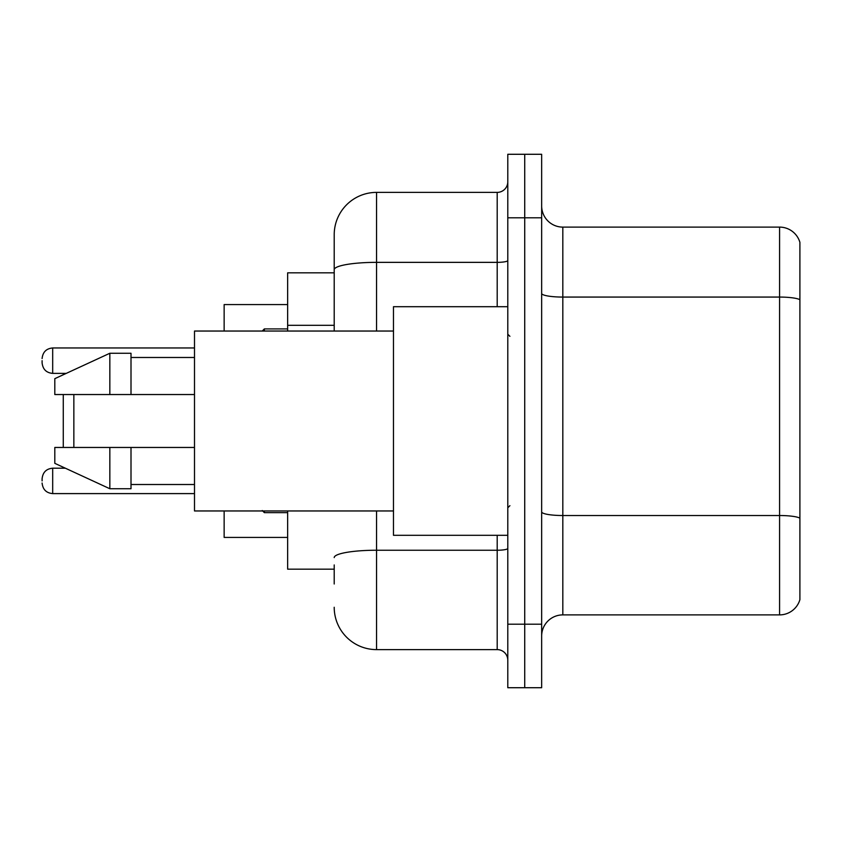 <?xml version="1.0" encoding="UTF-8"?>
<svg xmlns="http://www.w3.org/2000/svg" width="842" height="842" viewBox="0 0 842 842"><rect width="100%" height="100%" fill="white"/><g stroke="black" fill="none" stroke-linecap="round" stroke-linejoin="round"><path stroke-width="1.26" d="M334.211 310.488L334.211 258.01L334.211 272.829L287.648 272.829L287.648 331.043M334.211 569.171L287.648 569.171L287.648 510.957M334.211 583.99L334.211 564.94M507.789 624.206L507.789 687.714L524.724 687.714L524.724 624.206L524.724 687.714L541.659 687.714L541.659 624.206L524.724 624.206L524.724 217.794L524.724 624.206L507.789 624.206L507.789 217.794L524.724 217.794L524.724 154.286L524.724 217.794L541.659 217.794L541.659 624.206M541.659 217.794L541.659 154.286L507.789 154.286L507.789 217.794M376.553 510.957L376.553 649.614L497.201 649.614L497.201 535.302M334.211 331.043L334.211 234.729A42.332 42.332 0 0 1 376.553 192.386L497.201 192.386A10.588 10.588 0 0 0 507.789 181.809M334.211 234.729L334.211 258.01M507.789 660.191A10.588 10.588 0 0 0 497.201 649.614M376.553 649.614A42.332 42.332 0 0 1 334.211 607.271M541.659 636.068A21.166 21.166 0 0 1 562.824 614.892L779.576 614.892L779.576 227.108L562.824 227.108A21.166 21.166 0 0 1 541.659 205.932A21.166 21.166 0 0 0 562.824 227.108L562.824 614.892M799.9 242.349A21.166 21.166 0 0 0 779.576 227.108A21.166 21.166 0 0 1 799.9 242.349L799.9 599.651A21.166 21.166 0 0 1 779.576 614.892M63.266 394.54L63.266 447.46M63.266 467.247L63.266 468.205M73.854 394.54L73.854 447.46M224.14 510.957L224.14 537.417L287.648 537.417M287.648 304.583L224.14 304.583L224.14 331.043M63.266 373.374L63.266 374.753M507.789 306.698L393.477 306.698L393.477 535.302L507.789 535.302M393.477 331.043L194.502 331.043L194.502 510.957L393.477 510.957M109.839 394.54L54.804 394.54L54.804 378.668L109.839 353.261L109.839 394.54L194.502 394.54M109.839 353.261L131.005 353.261L131.005 394.54M194.502 447.46L131.005 447.46L131.005 488.739L109.839 488.739L109.839 447.46L54.804 447.46L54.804 463.332L109.839 488.739M54.804 447.46L68.812 447.46M131.005 447.46L109.839 447.46M42.1 480.908L42.1 478.793L42.1 480.908M42.1 360.671L42.1 362.786L42.1 360.671M334.211 325.307L287.648 325.307M507.789 548.395A10.588 1.842 0 0 1 497.201 550.236L376.553 550.236A42.332 7.346 180 0 0 334.211 557.593M376.553 192.386L376.553 262.357L497.201 262.357L497.201 192.386M334.211 269.714A42.332 7.346 180 0 1 376.553 262.357L376.553 331.043M497.201 306.698L497.201 262.357A10.588 1.842 0 0 0 507.789 260.515M799.9 299.72A21.166 3.673 180 0 0 779.576 297.068L562.824 297.068A21.166 3.673 0 0 1 541.659 293.395M799.9 518.167A21.166 3.673 180 0 0 779.576 515.525L562.824 515.525A21.166 3.673 -0 0 1 541.659 511.841M42.1 478.793C42.784 472.299 46.31 468.773 52.688 468.205L52.688 493.601L194.502 493.601M264.356 510.957L264.356 512.652L262.241 510.536L264.356 512.652L287.648 512.652M194.502 347.967L52.688 347.967L52.688 373.374C46.31 372.806 42.784 369.28 42.1 362.786M287.648 328.917L264.356 328.917L264.356 331.043M509.905 336.326L507.789 334.211M131.005 357.492L194.502 357.492M131.005 484.508L194.502 484.508M509.905 505.674L507.789 507.789M52.688 468.205L65.35 468.205M52.688 493.601C46.31 493.033 42.784 489.507 42.1 483.024M264.356 512.652L262.241 510.536M52.688 373.374L66.265 373.374M52.688 347.967C46.31 348.535 42.784 352.072 42.1 358.555M264.356 328.917L262.241 331.043"/></g></svg>
